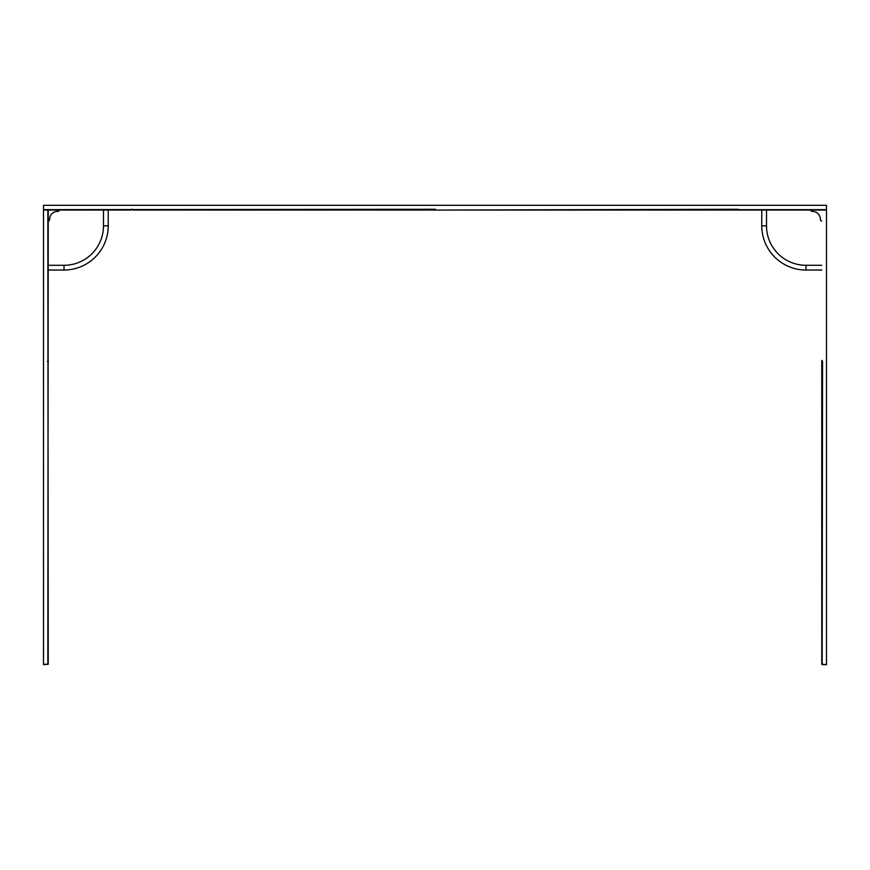 <?xml version="1.0" encoding="UTF-8"?>
<svg xmlns="http://www.w3.org/2000/svg" width="870" height="870" viewBox="0 0 870 870"><rect width="100%" height="100%" fill="white"/><g stroke="black" fill="none" stroke-linecap="round" stroke-linejoin="round"><path stroke-width="1.3" d="M43.5 209.648L435.381 209.268L436.066 210.051L826.5 210.051L826.5 205.309L43.5 205.309L43.5 664.691L48.231 664.267L47.839 210.051L43.5 210.051M131.522 209.268L130.837 210.051L131.522 209.268L132.294 209.67L130.837 210.051L47.839 210.051M739.293 209.855L826.5 209.648L737.586 209.681M738.478 209.268L737.706 209.67L739.163 209.648M435.381 209.268L433.934 210.051L436.066 210.051L433.804 209.855M132.294 209.268L132.969 210.051L433.934 210.051M739.163 210.051L737.031 210.051M131.392 209.681L130.707 209.855M736.901 209.855L739.141 209.67M436.066 210.051L737.706 209.268M48.046 360.397L48.046 362.79M43.5 664.288L47.839 664.212L48.231 221.1A1.577 1.577 0 0 0 49.612 219.49A7.895 7.895 0 0 1 57.681 211.421A1.577 1.577 0 0 0 59.291 210.051M47.872 361.083L48.231 362.659L48.231 360.528M48.231 210.051L48.231 221.1M108.228 210.051L108.228 225.83A44.207 44.207 0 0 1 64.021 270.037L48.231 270.037M821.769 664.212L821.769 360.528M821.769 362.659L822.541 361.213L821.954 360.865L821.954 362.322L822.541 361.213M822.161 664.615L826.5 664.691L822.161 664.212L822.541 361.974M826.5 210.051L826.5 664.288M821.769 221.1A1.577 1.577 0 0 1 820.388 219.49A7.895 7.895 0 0 0 812.319 211.421A1.577 1.577 0 0 1 810.709 210.051M821.769 270.037L805.979 270.037A44.207 44.207 0 0 1 761.772 225.83L761.772 210.051M132.294 209.67L132.969 210.051M435.381 209.67L434.271 209.855M48.231 362.659L47.458 361.213M103.486 225.83L108.228 225.83A44.207 44.207 0 0 1 64.021 270.037L64.021 265.296A39.465 39.465 0 0 0 103.486 225.83L103.486 210.051M48.231 265.296L64.021 265.296M822.128 361.083L821.954 360.397M766.514 210.051L766.514 225.83A39.465 39.465 0 0 0 805.979 265.296L821.769 265.296M805.979 270.037L805.979 265.296M761.772 225.83L766.514 225.83"/></g></svg>
